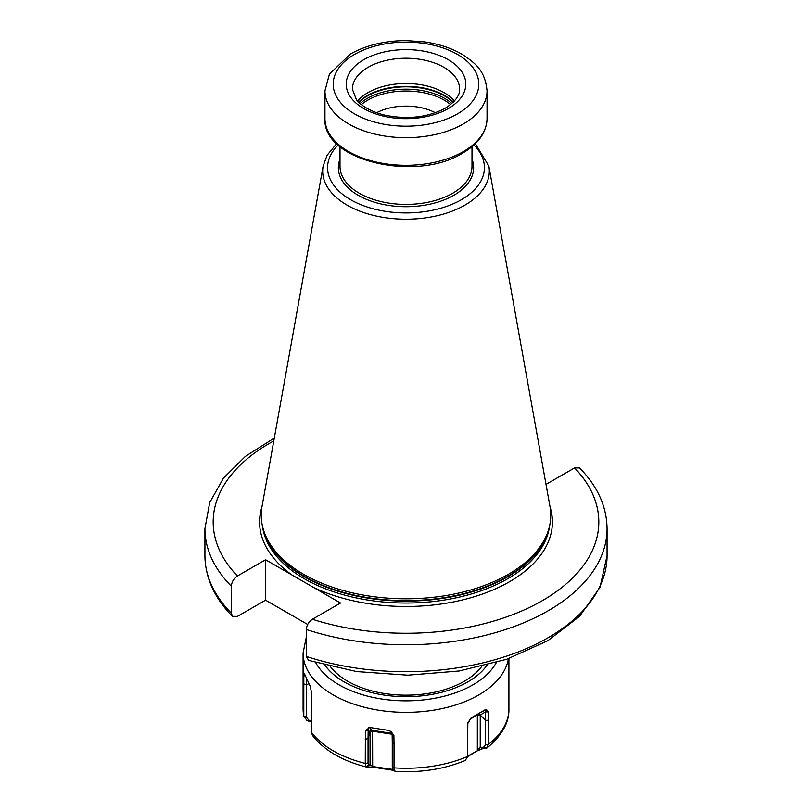 <?xml version="1.0" encoding="UTF-8"?>
<svg xmlns="http://www.w3.org/2000/svg" width="812" height="812" viewBox="0 0 812 812"><rect width="100%" height="100%" fill="white"/><g stroke="black" fill="none" stroke-linecap="round" stroke-linejoin="round"><path stroke-width="1.22" d="M435.364 112.736A43.31 24.999 0 0 0 376.636 112.736M357.635 101.094A53.622 30.957 180 0 1 368.09 92.558A53.622 30.957 0 0 1 454.365 101.094M548.151 531.038L547.42 533.22A144.028 83.159 0 0 1 507.845 576.266A144.028 83.159 180 0 1 363.796 596.972A144.028 83.159 180 0 1 264.58 533.22L263.849 531.038A144.769 83.585 180 0 0 363.583 595.125A144.769 83.585 180 0 0 508.373 574.307A144.769 83.585 0 0 0 548.151 531.038A144.769 83.585 0 0 0 549.998 506.587L488.875 166.155L475.345 143.612M263.849 531.038A144.769 83.585 180 0 1 262.002 506.587L323.125 166.155A83.311 48.101 180 0 0 370.181 214.551A83.311 48.101 180 0 0 464.911 205.131A83.311 48.101 0 0 0 488.875 166.155M545.918 483.84L546.425 484.145L574.571 467.895L579.535 467.905C597.581 486.297 606.757 506.546 607.072 528.673A201.071 116.086 180 0 1 306.327 629.493L306.327 656.441L308.56 660.379L356.6 671.575L407.888 675.188L459.064 671.006L506.729 659.273L547.795 640.709L579.595 616.328L599.977 587.38L607.072 555.621A201.071 116.086 0 0 1 306.327 656.441M273.796 440.906A192.82 111.325 0 0 0 237.429 575.992C233.744 578.52 231.724 581.93 231.369 586.223L231.369 613.161L232.465 616.389L237.429 616.399L265.575 600.159L307.677 624.469M306.327 629.493C306.682 625.21 308.702 621.799 312.387 619.262L340.522 603.022L265.575 559.742L265.575 600.159M237.429 575.992L265.575 559.742M481.689 666.5A82.489 47.624 180 0 1 464.332 681.238A82.489 47.624 180 0 1 433.638 692.433A82.489 47.624 180 0 1 378.362 692.433A82.489 47.624 180 0 1 330.311 666.5M486.327 709.394L477.76 714.063A2.06 1.188 -120 0 0 477.334 715.007L477.334 750.329L480.227 747.487L483.678 747.182L485.474 744.685L485.393 711.992L486.327 709.394L488.448 711.83L488.53 720.214L485.474 720.366L480.227 714.986L477.334 715.007L469.569 719.483M508.911 658.522L508.911 708.846A102.911 59.408 180 0 1 488.519 744.34L488.53 720.214M311.575 722.101L306.966 720.528L303.8 715.951L303.81 675.513L304.419 673.645M394.023 770.395L372.678 767.147L365.958 766.893C341.953 760.732 324.14 750.278 312.529 735.499L311.493 732.546L311.443 691.976L310.133 686.11L304.429 673.676M365.268 739.285L368.049 738.534L368.049 762.844L368.729 764.955L365.958 766.893L365.268 763.402L365.39 730.861L369.511 727.44L372.576 731.206L392.145 734.241M390.734 731.236L393.891 735.276L389.496 730.536L369.511 727.44M393.891 735.276L394.023 743.731L392.267 742.28L392.135 733.835M392.592 768.599L395.058 771.39L394.013 768.04L394.023 743.731M395.119 771.4C420.738 772.862 444.154 769.208 465.357 760.438L467.479 756.672L467.58 723.868L471.082 717.92L485.718 709.465L477.76 714.063A2.06 1.685 60 0 1 480.237 714.976L480.227 747.487L482.917 748.613L476.867 751.029L467.539 756.682M488.448 711.83L485.393 711.992L480.237 714.986M488.519 744.34L486.297 748.278L482.917 748.613M508.911 708.846C509.297 722.386 502.049 735.388 487.18 747.842L486.297 748.278L483.678 747.182M508.424 658.694A102.911 59.408 180 0 1 478.765 694.96A102.911 59.408 180 0 1 366.618 707.831A102.911 59.408 180 0 1 303.089 652.949L303.089 708.846L303.901 716.854L303.8 715.951L306.297 716.966L308.722 720.112L311.493 721.046M467.428 757.505L467.742 754.916L467.428 757.505M303.789 683.897L306.307 684.902L306.297 716.966M306.327 678.497L306.307 684.902L308.895 683.633M303.81 675.513L305.322 676.132M476.867 751.029L467.61 756.195M467.479 732.373L467.742 754.916M467.834 722.68L467.742 730.607M470.321 718.64L467.59 723.817M306.966 720.528L308.722 720.112M367.197 766.518L370.059 764.539L372.576 766.528L393.312 769.502M368.729 764.955L370.059 764.539L370.059 732.018L372.576 731.206L372.678 767.147M365.39 730.861L368.171 730.13L368.049 738.534L370.059 732.028A2.06 1.989 -45 0 1 372.414 730.353L392.023 733.388M368.587 727.613L368.171 730.13L370.049 732.028M392.866 768.69L392.267 766.589L392.267 742.28M392.835 770.263L392.561 768.558M361.381 104.586A54.13 31.252 180 0 1 367.724 100.18A54.13 31.252 0 0 1 450.619 104.586M451.898 103.51A54.861 31.668 0 0 0 367.207 98.455A54.861 31.668 180 0 0 360.102 103.51M358.823 102.322A54.861 31.668 180 0 1 367.207 96.09A54.861 31.668 0 0 1 453.177 102.322M453.39 102.109A54.769 31.627 0 0 0 367.268 95.603A54.769 31.627 180 0 0 358.61 102.109M459.622 89.198A53.622 30.957 0 0 0 426.523 60.595A53.622 30.957 0 0 0 368.09 67.305A53.622 30.957 0 0 0 352.378 89.198L356.356 99.582C358.478 102.951 367.389 110.889 384.746 115.121C407.583 119.76 427.731 117.466 445.199 108.25C460.13 98.628 459.622 91.38 459.622 89.198M448.285 108.554A59.804 34.53 0 0 0 448.285 59.723A59.804 34.53 0 0 0 363.715 59.723A59.804 34.53 0 0 0 363.715 108.554A59.804 34.53 0 0 0 448.285 108.554M457.481 113.863A72.796 42.031 0 0 0 457.481 54.424A72.796 42.031 0 0 0 354.519 54.424A72.796 42.031 0 0 0 354.519 113.863A72.796 42.031 0 0 0 457.481 113.863M463.307 123.962A81.048 46.791 0 0 0 487.048 90.883C485.018 69.903 475.05 63.174 462.728 54.678C451.848 48.243 439.079 43.97 424.422 41.879L406.304 40.6C384.888 40.691 366.253 45.157 350.398 54.018L329.439 74.095L324.952 90.883A81.048 46.791 0 0 0 374.982 134.112A81.048 46.791 0 0 0 463.307 123.962M463.307 151.611A81.048 46.791 180 0 1 374.982 161.75A81.048 46.791 180 0 1 324.952 118.522C322.151 160.888 416.302 182.477 462.627 153.123C478.4 143.866 486.54 132.336 487.048 118.522A81.048 46.791 0 0 1 463.307 151.611M471.995 146.637L471.995 166.318A65.995 38.103 0 0 1 452.66 193.256A65.995 38.103 180 0 1 380.747 201.518A65.995 38.103 180 0 1 340.005 166.318L340.005 146.637M340.005 159.091A67.64 39.057 180 0 0 373.368 201.873A67.64 39.057 180 0 0 453.827 195.276A67.64 39.057 0 0 0 471.995 159.091M473.883 144.993A78.419 45.269 0 0 1 461.449 199.671A78.419 45.269 180 0 1 358.244 203.568A78.419 45.269 180 0 1 338.117 144.993M263.798 530.875A143.947 83.108 180 0 0 361.421 597.013A143.947 83.108 180 0 0 507.784 576.753A143.947 83.108 0 0 0 548.202 530.875M549.562 525.983A143.947 83.108 0 0 1 507.784 578.682A143.947 83.108 180 0 1 355.808 597.815A143.947 83.108 180 0 1 262.438 525.983M314.021 587.715A146.424 84.539 180 0 0 509.54 581.717A146.424 84.539 0 0 0 550.018 506.688M292.076 575.048A146.424 84.539 180 0 1 261.982 506.688M312.387 619.262A192.82 111.325 0 0 0 542.345 600.657A192.82 111.325 0 0 0 574.571 467.895M232.465 616.389C214.419 598.008 205.243 577.748 204.928 555.621A201.071 116.086 0 0 0 231.369 613.161M231.369 586.223A201.071 116.086 180 0 1 204.928 528.673L204.928 555.621M487.048 665.16A87.442 50.486 180 0 1 467.834 681.907A87.442 50.486 0 0 1 324.952 665.16M496.305 662.592A94.659 54.648 180 0 1 472.929 684.851A94.659 54.648 0 0 1 315.695 662.592M303.089 708.846A102.911 59.408 0 0 0 303.789 715.758M311.493 732.353A102.911 59.408 0 0 0 365.268 763.402M394.023 767.858A102.911 59.408 0 0 0 467.479 756.49M488.519 744.523L485.474 744.685M469.498 755.576L470.016 754.835M365.278 763.595L368.049 762.844M389.496 730.536L391.82 732.86M394.013 768.04L392.267 766.589M324.952 90.883L324.952 118.522M487.048 90.883L487.048 118.522M336.655 143.612L327.124 155.254L323.125 166.155M607.072 528.673L607.072 555.621M274.314 438.044L245.397 456.374L223.483 478.136L209.679 502.608L204.928 528.673M433.638 692.433C415.216 696.087 396.784 696.087 378.362 692.433M306.327 637.055L303.089 652.949"/></g></svg>
